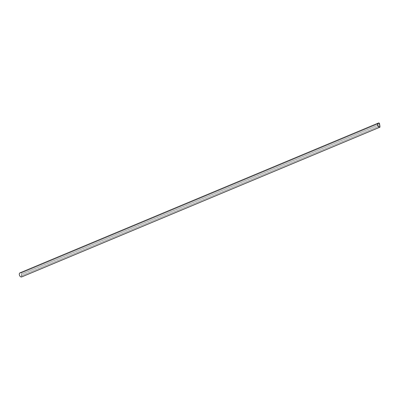 <?xml version="1.0" encoding="UTF-8"?>
<svg xmlns="http://www.w3.org/2000/svg" width="400" height="400" viewBox="0 0 400 400"><rect width="100%" height="100%" fill="white"/><g stroke="black" fill="none" stroke-linecap="round" stroke-linejoin="round"><path stroke-width="0.3" stroke-dasharray="2 1.5" d="M21.695 276.925L21.195 273.065L379.5 123.29M21.195 273.065A2.21 1.43 67.3 0 0 20 272.85M21.165 273.09L379.465 123.32L21.165 273.09A2.155 1.395 67.3 0 0 20.02 272.895A2.155 1.395 67.3 0 0 19.555 275.405A2.155 1.395 67.3 0 0 21.655 276.885L21.165 273.09A2.155 1.395 67.3 0 0 20.02 272.895A2.155 1.395 67.3 0 0 19.555 275.4A2.155 1.395 67.3 0 0 21.66 276.885L379.96 127.115L21.66 276.885L21.165 273.09M378.32 123.125L20.02 272.895L378.32 123.125A2.155 1.395 67.3 0 0 377.855 125.63A2.155 1.395 67.3 0 0 379.96 127.115M379.85 125.985L21.615 275.73L379.845 125.955L21.56 275.72L21.355 274.27L379.655 124.5L379.84 125.945L21.54 275.715L21.355 274.27M21.615 275.73L21.37 274.275L379.67 124.5L21.37 274.275L21.56 275.72M21.425 274.285L379.725 124.51"/><path stroke-width="0.6" d="M379.5 123.29A2.21 1.43 67.3 0 0 378.305 123.075A2.21 1.43 67.3 0 0 377.835 125.66A2.21 1.43 67.3 0 0 380 127.15L379.5 123.29M378.305 123.075L20 272.85A2.21 1.43 67.3 0 0 19.53 275.43A2.21 1.43 67.3 0 0 21.695 276.925L380 127.15M379.96 127.115L379.465 123.32A2.155 1.395 67.3 0 0 378.325 123.125A2.155 1.395 67.3 0 0 377.86 125.63A2.155 1.395 67.3 0 0 379.96 127.115L379.465 123.32A2.155 1.395 67.3 0 0 378.32 123.125M379.86 125.95L379.67 124.5L379.85 125.985M379.915 125.96L379.655 124.5"/></g></svg>
